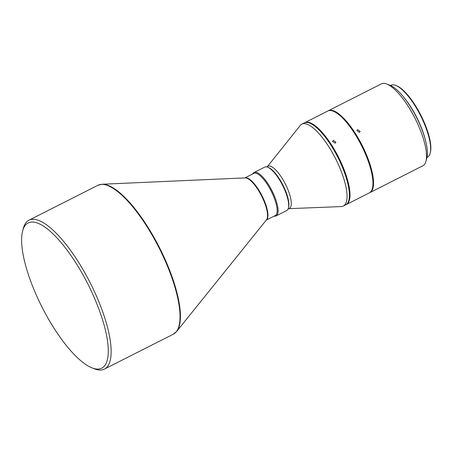 <?xml version="1.0" encoding="UTF-8"?>
<svg xmlns="http://www.w3.org/2000/svg" width="453" height="453" viewBox="0 0 453 453"><rect width="100%" height="100%" fill="white"/><g stroke="black" fill="none" stroke-linecap="round" stroke-linejoin="round"><path stroke-width="0.68" d="M335.107 143.159L335.888 142.208L333.3 140.407L332.519 141.347L335.107 143.159M345.984 204.694A45.906 14.479 -116.9 0 0 346.285 204.558A45.906 14.479 -116.9 0 0 343.414 167.921A45.906 14.479 -116.9 0 0 304.818 122.644A45.906 14.479 -116.9 0 0 304.529 122.808M304.818 122.644L327.779 111.019A45.906 14.479 63.1 0 1 366.375 156.296A45.906 14.479 63.1 0 1 369.246 192.933L346.285 204.558M288.878 208.669L341.285 206.562A45.906 14.479 -116.9 0 0 343.34 206.047A45.906 14.479 -116.9 0 0 340.469 169.411A45.906 14.479 -116.9 0 0 301.874 124.139A45.906 14.479 -116.9 0 0 300.243 125.487L267.519 166.472M301.874 124.139L304.229 122.944A45.906 14.479 63.1 0 1 342.825 168.222A45.906 14.479 63.1 0 1 345.696 204.852L343.34 206.047M359.399 132.406L360.163 131.517L357.604 129.609L356.839 130.481L359.399 132.406M369.535 192.768A45.906 14.479 -116.9 0 0 369.835 192.633A45.906 14.479 -116.9 0 0 366.964 155.996A45.906 14.479 -116.9 0 0 328.368 110.725A45.906 14.479 -116.9 0 0 328.08 110.883M328.368 110.725L381.364 83.896A45.906 14.479 63.1 0 1 386.839 84.048A45.906 14.479 63.1 0 1 419.959 129.167A45.906 14.479 63.1 0 1 425.945 161.302A45.906 14.479 63.1 0 1 422.83 165.804L369.835 192.633M288.04 209.093L289.359 208.425A23.647 7.458 -116.9 0 0 287.882 189.558A23.647 7.458 -116.9 0 0 267.995 166.228L266.681 166.897M386.839 84.048L390.118 85.328A43.12 13.601 63.1 0 1 421.233 127.718A43.12 13.601 63.1 0 1 426.856 157.899L425.945 161.302M274.19 216.104A24.343 7.678 -116.9 0 0 276.126 215.905L286.726 210.537A24.343 7.678 -116.9 0 0 288.38 208.148L288.606 207.298A23.647 7.458 -116.9 0 0 285.526 190.747A23.647 7.458 -116.9 0 0 268.459 167.502L267.644 167.185A24.343 7.678 -116.9 0 0 264.739 167.1L254.139 172.468A24.343 7.678 -116.9 0 0 252.825 173.912M288.38 208.148A24.343 7.678 -116.9 0 0 285.203 191.109A24.343 7.678 -116.9 0 0 267.644 167.185M276.126 215.905A24.343 7.678 -116.9 0 0 274.609 196.477A24.343 7.678 -116.9 0 0 254.139 172.468M266.279 220.113L275.226 215.583A23.647 7.458 -116.9 0 0 273.748 196.71A23.647 7.458 -116.9 0 0 253.867 173.386L244.914 177.916M425.157 139.162A40.34 12.724 -116.9 0 0 421.092 126.976A40.34 12.724 -116.9 0 0 404.218 97.791M390.52 85.492L390.945 85.283A40.34 12.724 63.1 0 1 395.758 85.419A40.34 12.724 63.1 0 1 424.863 125.068A40.34 12.724 63.1 0 1 430.124 153.307A40.34 12.724 63.1 0 1 427.383 157.265L426.964 157.474M395.758 85.419L396.573 85.736A39.643 12.508 63.1 0 1 425.18 124.705A39.643 12.508 63.1 0 1 430.35 152.451L430.124 153.307M91.976 367.864L94.439 368.827A83.46 26.331 -116.9 0 0 104.388 369.104A83.46 26.331 -116.9 0 0 99.173 302.502A83.46 26.331 -116.9 0 0 28.998 220.181A83.46 26.331 -116.9 0 0 23.335 228.369L22.65 230.922A81.376 25.674 -116.9 0 0 33.262 287.876A81.376 25.674 -116.9 0 0 91.976 367.864A81.376 25.674 -116.9 0 0 96.591 303.199A81.376 25.674 -116.9 0 0 53.539 234.399A81.376 25.674 -116.9 0 0 22.65 230.922M266.307 220.073A23.647 7.458 -116.9 0 0 264.569 201.359A23.647 7.458 -116.9 0 0 246.777 177.882A23.647 7.458 -116.9 0 0 244.965 177.91M246.279 178.018A23.76 7.497 -116.9 0 0 245.226 177.899L102.084 184.241A83.352 26.297 -116.9 0 1 105.787 184.637A83.352 26.297 -116.9 0 1 168.476 267.383A83.352 26.297 -116.9 0 1 176.625 331.477L266.472 219.869A23.76 7.497 -116.9 0 0 264.15 201.602A23.76 7.497 -116.9 0 0 246.279 178.018M28.998 220.181L97.888 185.305A83.46 26.331 63.1 0 1 105.283 184.773A83.46 26.331 63.1 0 1 168.063 267.627A83.46 26.331 63.1 0 1 173.284 334.229L176.625 331.477M97.888 185.305L102.084 184.241M104.388 369.104L173.284 334.229"/></g></svg>
